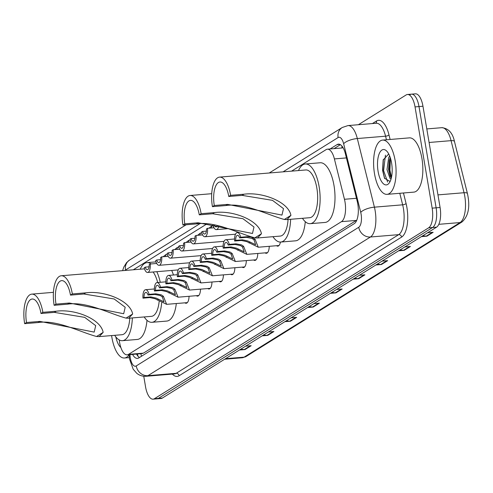 <?xml version="1.0" encoding="UTF-8"?>
<svg xmlns="http://www.w3.org/2000/svg" width="493" height="493" viewBox="0 0 493 493"><rect width="100%" height="100%" fill="white"/><g stroke="black" fill="none" stroke-linecap="round" stroke-linejoin="round"><path stroke-width="0.74" d="M119.269 339.948A16.331 6.643 -94.7 0 0 119.608 342.432A16.331 6.643 -94.7 0 0 127.163 354.837A16.331 6.643 -94.7 0 0 128.488 354.381L341.483 221.653A16.331 6.643 -94.7 0 0 344.453 199.283L334.396 158.912A16.331 6.643 -94.7 0 0 327.401 149.188A16.331 6.643 -94.7 0 0 326.076 149.65L291.585 171.139M127.163 354.837L142.046 353.604L143.389 353.148L356.809 220.106M206.924 223.896L133.307 269.776M189.041 296.293A8.708 3.543 85.3 0 1 186.157 303.269A8.708 3.543 85.3 0 1 184.887 302.825M200.497 289.151A8.708 3.543 85.3 0 1 197.619 296.127A8.708 3.543 85.3 0 1 196.343 295.689M211.953 282.014A8.708 3.543 85.3 0 1 209.075 288.99A8.708 3.543 85.3 0 1 207.799 288.547M223.409 274.872A8.708 3.543 85.3 0 1 220.531 281.848A8.708 3.543 85.3 0 1 219.256 281.411M234.865 267.736A8.708 3.543 85.3 0 1 231.987 274.712A8.708 3.543 85.3 0 1 230.712 274.268M246.321 260.594A8.708 3.543 85.3 0 1 243.443 267.57A8.708 3.543 85.3 0 1 242.168 267.132M257.784 253.457A8.708 3.543 85.3 0 1 254.899 260.433A8.708 3.543 85.3 0 1 253.624 259.99M269.24 246.315A8.708 3.543 85.3 0 1 266.356 253.291A8.708 3.543 85.3 0 1 265.08 252.854M280.425 242.063A8.708 3.543 85.3 0 1 277.812 246.155A8.708 3.543 85.3 0 1 276.536 245.711M132.562 354.393A16.331 6.643 -94.7 0 0 137.448 358.399A16.331 6.643 -94.7 0 0 138.773 357.943L354.251 223.668A16.331 6.643 -94.7 0 0 357.222 201.292L345.408 153.859A16.331 6.643 -94.7 0 0 338.414 144.141A16.331 6.643 -94.7 0 0 337.089 144.597L330.07 148.972M139.433 357.53A16.331 6.643 85.3 0 1 136.53 354.06M358.38 124.717L406.152 94.946A16.331 6.643 85.3 0 1 407.483 94.49A16.331 6.643 85.3 0 1 415.032 106.901L432.158 208.145A16.331 6.643 85.3 0 1 428.633 227.834L154.42 398.708A16.331 6.643 85.3 0 1 153.095 399.164A16.331 6.643 85.3 0 1 145.54 386.758L143.759 376.239M410.121 94.619A16.331 6.643 85.3 0 1 411.445 94.163L415.408 93.836A16.331 6.643 85.3 0 1 422.963 106.242L440.089 207.491A16.331 6.643 85.3 0 1 436.558 227.174L162.351 398.054L158.382 398.381A16.331 6.643 85.3 0 1 157.057 398.837A16.331 6.643 85.3 0 0 158.382 398.381L432.595 227.501L158.382 398.381L154.42 398.708M440.089 207.491L436.126 207.818A16.331 6.643 85.3 0 1 432.595 227.501A16.331 6.643 85.3 0 0 436.126 207.818L419.001 106.574L436.126 207.818L432.158 208.145M411.445 94.163A16.331 6.643 85.3 0 1 419.001 106.574A16.331 6.643 85.3 0 0 411.445 94.163L407.483 94.49M334.032 148.639L340.392 144.677M422.717 235.802L426.248 236.159A4.357 3.895 58.1 0 0 426.944 236.165L433.15 232.295L427.597 232.758M421.392 236.628L426.944 236.165M399.971 249.976L403.502 250.333A4.357 3.895 58.1 0 0 404.198 250.339L410.404 246.475L404.852 246.931M398.646 250.801L404.198 250.339M377.225 264.149L380.75 264.507A4.357 3.895 58.1 0 0 381.453 264.513L387.658 260.649L382.106 261.111M375.9 264.975L381.453 264.513M354.479 278.323L358.004 278.681A4.357 3.895 58.1 0 0 358.707 278.693L364.906 274.823L359.354 275.285M353.154 279.149L358.707 278.693M240.738 349.204L244.269 349.562A4.357 3.895 58.1 0 0 244.966 349.568L251.171 345.704L245.619 346.16M239.413 350.03L244.966 349.568M263.484 335.024L267.015 335.382A4.357 3.895 58.1 0 0 267.711 335.394L273.917 331.524L268.365 331.986M262.159 335.85L267.711 335.394M286.236 320.851L289.761 321.208A4.357 3.895 58.1 0 0 290.463 321.214L296.663 317.35L291.11 317.812M284.911 321.676L290.463 321.214M308.982 306.677L312.513 307.034A4.357 3.895 58.1 0 0 313.209 307.04L319.415 303.177L313.862 303.639M307.657 307.503L313.209 307.04M331.727 292.503L335.258 292.86A4.357 3.895 58.1 0 0 335.955 292.867L342.16 288.997L336.608 289.459M330.402 293.329L335.955 292.867M162.351 398.054A16.331 6.643 85.3 0 1 161.02 398.51L153.095 399.164M129.012 354.935A27.22 11.074 85.3 0 1 124.458 358.004A27.22 11.074 85.3 0 1 111.868 337.323A27.22 11.074 85.3 0 1 111.597 335.579M120.859 347.497A17.748 7.222 85.3 0 1 115.812 336.879M24.65 323.673L26.511 322.508A19.054 7.752 85.3 0 1 32.174 299.011A19.054 7.752 85.3 0 1 40.987 313.493L42.848 312.328L56.233 311.219C74.418 308.698 100.677 318.725 103.154 332.387L99.204 336.602L96.56 336.497C79.583 331.906 57.096 319.587 38.035 322.558L24.65 323.673A23.954 9.743 85.3 0 1 31.768 294.13A23.954 9.743 85.3 0 1 42.848 312.328M26.511 322.508L39.896 321.399L94.188 332.103L95.716 325.639L84.691 317.356L54.372 312.377L40.987 313.493M99.204 336.602L121.968 334.716A23.954 9.743 -94.7 0 0 129.795 318.139M132.34 317.923A29.944 12.177 85.3 0 1 122.461 340.681A29.944 12.177 85.3 0 1 114.684 335.32M147 320.314A29.944 12.177 85.3 0 1 137.331 339.449L122.461 340.681M54.138 305.296L55.999 304.132A19.054 7.752 85.3 0 1 61.662 280.634A19.054 7.752 85.3 0 1 70.474 295.116L72.335 293.951L85.727 292.842C103.906 290.322 130.17 300.348 132.648 314.01L128.691 318.231L126.048 318.121C109.07 313.53 86.583 301.211 67.529 304.181L54.138 305.296A23.954 9.743 85.3 0 1 61.255 275.753A23.954 9.743 85.3 0 1 72.335 293.951M55.999 304.132L69.39 303.022L123.675 313.727L125.204 307.262L114.179 298.98L83.865 294.001L70.474 295.116M128.691 318.231L151.456 316.34A23.954 9.743 -94.7 0 0 159.159 301.377M161.649 302.825A29.944 12.177 85.3 0 1 151.955 322.305A29.944 12.177 85.3 0 1 144.178 316.944M176.321 303.534A29.944 12.177 85.3 0 1 166.819 321.072L151.955 322.305M157.668 282.507A23.954 9.743 -94.7 0 0 153.095 271.994M140.215 269.203A29.944 12.177 85.3 0 1 147 262.627A29.944 12.177 85.3 0 1 151.092 263.934M156.811 271.686A29.944 12.177 85.3 0 1 160.256 282.292M171.675 270.454A29.944 12.177 85.3 0 1 173.474 275.008M182.934 225.036L184.795 223.877A19.054 7.752 85.3 0 1 190.458 200.38A19.054 7.752 85.3 0 1 199.271 214.856L201.132 213.697L214.517 212.588C232.702 210.061 258.961 220.094 261.438 233.75L257.488 237.971L254.838 237.86C237.866 233.275 215.379 220.95 196.319 223.927L182.934 225.036A23.954 9.743 85.3 0 1 190.051 195.493A23.954 9.743 85.3 0 1 201.132 213.697M184.795 223.877L198.18 222.768L252.471 233.472L253.994 227.008L242.969 218.719L212.656 213.746L199.271 214.856M257.488 237.971L280.252 236.079A23.954 9.743 -94.7 0 0 288.078 219.502M290.623 219.293A29.944 12.177 85.3 0 1 280.745 242.051A29.944 12.177 85.3 0 1 272.968 236.683M305.278 221.677A29.944 12.177 85.3 0 1 295.615 240.818L280.745 242.051M212.421 206.659L214.282 205.501A19.054 7.752 85.3 0 1 219.946 182.003A19.054 7.752 85.3 0 1 228.758 196.479L230.619 195.32L244.004 194.211C262.19 191.685 288.448 201.717 290.925 215.373L286.975 219.595L284.332 219.484C267.354 214.899 244.867 202.574 225.806 205.55L212.421 206.659A23.954 9.743 85.3 0 1 219.539 177.116A23.954 9.743 85.3 0 1 230.619 195.32M214.282 205.501L227.667 204.392L281.959 215.096L283.487 208.631L272.463 200.343L242.143 195.37L228.758 196.479M286.975 219.595L309.74 217.703A23.954 9.743 -94.7 0 0 316.857 188.166A23.954 9.743 -94.7 0 0 305.777 169.962L219.539 177.116M298.493 170.566A29.944 12.177 85.3 0 1 305.284 163.996A29.944 12.177 85.3 0 1 319.131 186.748A29.944 12.177 85.3 0 1 310.233 223.674A29.944 12.177 85.3 0 1 302.455 218.307M305.284 163.996L320.154 162.764A29.944 12.177 85.3 0 1 334.001 185.51A29.944 12.177 85.3 0 1 325.103 222.442L310.233 223.674M395.176 160.773A27.22 11.074 85.3 0 1 387.091 194.347A27.22 11.074 85.3 0 1 374.501 173.665A27.22 11.074 85.3 0 1 382.586 140.092A27.22 11.074 85.3 0 1 395.176 160.773M382.586 140.092L409.35 137.874A27.22 11.074 85.3 0 1 421.94 158.555A27.22 11.074 85.3 0 1 413.855 192.122L387.091 194.347M390.228 157.538L389.23 160.416L388.576 169.432L390.123 176.18L391.306 178.09M389.661 155.991L388.644 157.698L387.005 169.567L390.037 178.521L391.054 179.021M388.724 153.976L383.172 160.009L382.568 170.338L384.491 178.201L390.092 181.523M378.094 171.422A17.748 7.222 85.3 0 1 379.277 153.582A17.748 7.222 85.3 0 1 386.728 151.117A17.748 7.222 85.3 0 1 391.584 163.017A17.748 7.222 85.3 0 1 389.359 182.792A17.748 7.222 85.3 0 1 378.094 171.422M389.544 159.307L389.125 170.159L390.616 177.141M383.357 159.325L382.827 170.677L384.669 178.595M390.511 158.419L389.908 170.091L391.485 177.314M385.452 155.122L383.616 170.615L387.621 182.028M144.042 297.482L150.846 296.915L156.238 298.123L163.978 301.827L162.326 296.959L160.373 295.547L154.79 294.457L147.992 295.024A5.441 2.212 -94.7 0 0 145.836 292.411A5.441 2.212 -94.7 0 0 144.042 297.482L142.976 298.148L149.773 297.581L155.203 298.77L166.628 304.341L187.346 302.622M142.976 298.148A8.165 3.322 -94.7 0 1 145.608 289.699A8.165 3.322 -94.7 0 1 149.059 294.358L155.856 293.797L161.408 294.906L163.393 296.299L166.628 304.341M149.059 294.358L147.992 295.024M155.505 290.34L162.302 289.779L167.694 290.987L175.434 294.691L173.782 289.822L171.829 288.411L166.246 287.32L159.449 287.881A5.441 2.212 -94.7 0 0 157.292 285.268A5.441 2.212 -94.7 0 0 155.505 290.34L154.432 291.006L161.236 290.445L166.659 291.628L178.084 297.199L198.802 295.48M154.432 291.006A8.165 3.322 -94.7 0 1 157.064 282.557A8.165 3.322 -94.7 0 1 160.515 287.222L167.312 286.655L172.864 287.764L174.849 289.157L178.084 297.199M160.515 287.222L159.449 287.881M166.961 283.204L173.758 282.637L179.15 283.845L186.89 287.548L185.245 282.68L183.285 281.269L177.702 280.178L170.905 280.745A5.441 2.212 -94.7 0 0 168.748 278.132A5.441 2.212 -94.7 0 0 166.961 283.204L165.894 283.869L172.692 283.302L178.115 284.492L189.54 290.063L210.258 288.343M165.894 283.869A8.165 3.322 -94.7 0 1 168.526 275.421A8.165 3.322 -94.7 0 1 171.971 280.079L178.768 279.519L184.32 280.628L186.305 282.021L189.54 290.063M171.971 280.079L170.905 280.745M178.417 276.062L185.214 275.501L190.606 276.709L198.346 280.412L196.701 275.544L194.741 274.133L189.158 273.042L182.361 273.603A5.441 2.212 -94.7 0 0 180.204 270.99A5.441 2.212 -94.7 0 0 178.417 276.062L177.351 276.727L184.148 276.166L189.571 277.349L200.996 282.92L221.714 281.201M177.351 276.727A8.165 3.322 -94.7 0 1 179.982 268.278A8.165 3.322 -94.7 0 1 183.427 272.943L190.224 272.376L195.776 273.486L197.761 274.878L200.996 282.92M183.427 272.943L182.361 273.603M189.873 268.925L196.67 268.358L202.062 269.566L209.802 273.27L208.157 268.402L206.197 266.99L200.614 265.9L193.817 266.466A5.441 2.212 -94.7 0 0 191.66 263.854A5.441 2.212 -94.7 0 0 189.873 268.925L188.807 269.591L195.604 269.024L201.027 270.213L212.452 275.784L233.171 274.065M188.807 269.591A8.165 3.322 -94.7 0 1 191.438 261.142A8.165 3.322 -94.7 0 1 194.883 265.801L201.68 265.24L207.233 266.349L209.217 267.742L212.452 275.784M194.883 265.801L193.817 266.466M201.329 261.783L208.126 261.222L213.518 262.43L221.258 266.134L219.613 261.265L217.653 259.854L212.07 258.763L205.273 259.324A5.441 2.212 -94.7 0 0 203.116 256.711A5.441 2.212 -94.7 0 0 201.329 261.783L200.263 262.449L207.06 261.888L212.483 263.077L223.908 268.642L244.627 266.929M200.263 262.449A8.165 3.322 -94.7 0 1 202.894 254A8.165 3.322 -94.7 0 1 206.339 258.665L213.136 258.098L218.689 259.207L220.673 260.6L223.908 268.642M206.339 258.665L205.273 259.324M212.785 254.647L219.582 254.08L224.974 255.288L232.714 258.991L231.069 254.123L229.109 252.712L223.526 251.621L216.729 252.188A5.441 2.212 -94.7 0 0 214.572 249.575A5.441 2.212 -94.7 0 0 212.785 254.647L211.719 255.312L218.516 254.745L223.945 255.935L235.371 261.506L256.083 259.786M211.719 255.312A8.165 3.322 -94.7 0 1 214.35 246.864A8.165 3.322 -94.7 0 1 217.795 251.522L224.592 250.962L230.145 252.071L232.129 253.464L235.371 261.506M217.795 251.522L216.729 252.188M224.241 247.504L231.038 246.944L236.43 248.152L244.171 251.855L242.525 246.987L240.572 245.576L234.982 244.485L228.185 245.046A5.441 2.212 -94.7 0 0 226.028 242.433A5.441 2.212 -94.7 0 0 224.241 247.504L223.175 248.17L229.972 247.609L235.401 248.799L246.827 254.363L267.539 252.65M223.175 248.17A8.165 3.322 -94.7 0 1 225.806 239.721A8.165 3.322 -94.7 0 1 229.251 244.386L236.048 243.819L241.601 244.929L243.585 246.321L246.827 254.363M229.251 244.386L228.185 245.046M235.697 240.368L242.494 239.801L247.887 241.009L255.633 244.713L253.981 239.844L252.028 238.433L246.438 237.343L239.641 237.909A5.441 2.212 -94.7 0 0 237.49 235.297A5.441 2.212 -94.7 0 0 235.697 240.368L234.631 241.034L241.428 240.467L246.857 241.656L258.283 247.227L278.995 245.508M234.631 241.034A8.165 3.322 -94.7 0 1 237.262 232.585A8.165 3.322 -94.7 0 1 240.707 237.244L247.504 236.683L251.017 237.004M251.375 237.108L255.047 239.185L258.283 247.227M240.707 237.244L239.641 237.909M156.725 263.465L150.254 264.001A8.165 3.322 -94.7 0 1 147.623 272.45L178.201 269.911M149.096 266.805L145.244 267.126L144.178 267.791A8.165 3.322 -94.7 0 0 147.623 272.45M163.189 256.742L165.938 254.542L165.519 256.545M145.244 267.126A5.441 2.212 -94.7 0 0 147.401 269.739A5.441 2.212 -94.7 0 0 149.188 264.667L150.254 264.001M168.181 256.323L161.71 256.859A8.165 3.322 -94.7 0 1 159.079 265.314L189.657 262.775M160.552 259.663L156.7 259.984L155.634 260.649A8.165 3.322 -94.7 0 0 159.079 265.314M174.645 249.6L177.4 247.406L176.975 249.409M156.7 259.984A5.441 2.212 -94.7 0 0 158.857 262.596A5.441 2.212 -94.7 0 0 160.644 257.525L161.71 256.859M179.637 249.187L173.166 249.723A8.165 3.322 -94.7 0 1 170.535 258.172L201.113 255.633M172.008 252.527L168.156 252.847L167.09 253.513A8.165 3.322 -94.7 0 0 170.535 258.172M186.107 242.464L188.856 240.264L188.431 242.266M168.156 252.847A5.441 2.212 -94.7 0 0 170.313 255.46A5.441 2.212 -94.7 0 0 172.1 250.389L173.166 249.723M191.093 242.045L184.622 242.581A8.165 3.322 -94.7 0 1 181.991 251.036L212.569 248.497M183.464 245.385L179.612 245.705L178.546 246.371A8.165 3.322 -94.7 0 0 181.991 251.036M197.564 235.321L200.312 233.127L199.887 235.13M179.612 245.705A5.441 2.212 -94.7 0 0 181.769 248.318A5.441 2.212 -94.7 0 0 183.556 243.246L184.622 242.581M202.549 234.908L196.078 235.444A8.165 3.322 -94.7 0 1 193.447 243.893L224.025 241.354M194.92 238.248L191.068 238.569L190.002 239.234A8.165 3.322 -94.7 0 0 193.447 243.893M209.02 228.185L211.768 225.985L211.343 227.988M191.068 238.569A5.441 2.212 -94.7 0 0 193.225 241.182A5.441 2.212 -94.7 0 0 195.012 236.11L196.078 235.444M214.005 227.766L207.535 228.302A8.165 3.322 -94.7 0 1 204.903 236.757L235.481 234.218M206.376 231.106L202.524 231.427L201.458 232.092A8.165 3.322 -94.7 0 0 204.903 236.757M202.524 231.427A5.441 2.212 -94.7 0 0 204.681 234.039A5.441 2.212 -94.7 0 0 206.468 228.968L207.535 228.302M213.364 224.672L212.914 224.956A8.165 3.322 -94.7 0 0 216.359 229.615A8.165 3.322 -94.7 0 0 218.812 225.769M214.165 224.814A5.441 2.212 -94.7 0 0 216.137 226.903A5.441 2.212 -94.7 0 0 217.468 225.461M140.869 353.703A16.331 14.605 58.1 0 0 141.516 356.236M341.908 146.051A16.331 14.605 58.1 0 0 342.025 147.98M143.389 353.148L128.488 354.381M346.419 157.914L334.396 158.912M356.47 198.285L344.453 199.283M356.384 220.42L341.483 221.653M129.93 354.609L130.072 356.094A10.889 4.431 -94.7 0 0 130.318 357.967A10.889 4.431 -94.7 0 0 136.234 365.935L358.75 227.273A10.889 4.431 -94.7 0 0 361.104 214.153A10.889 4.431 -94.7 0 0 360.728 212.36L343.639 143.734A10.889 4.431 -94.7 0 0 338.093 137.559L283.068 171.847M343.639 143.734A10.889 3.691 166 0 1 357.314 138.539L385.569 136.197A21.778 8.856 -94.7 0 0 376.239 123.238L347.99 125.579A21.778 8.856 85.3 0 1 357.314 138.539L374.409 207.165A21.778 8.856 85.3 0 1 375.148 210.751A21.778 8.856 85.3 0 1 370.446 236.997L147.931 375.66A21.778 8.856 85.3 0 1 146.168 376.27L174.417 373.922A21.778 8.856 -94.7 0 0 176.186 373.318L398.695 234.656A21.778 8.856 -94.7 0 0 403.403 208.41A21.778 8.856 -94.7 0 0 402.658 204.823L399.786 193.293M403.453 192.985L406.078 203.523A24.496 9.965 85.3 0 1 401.622 237.084L179.107 375.746A2.724 2.434 58.1 0 0 176.186 373.318L147.931 375.66A10.889 9.737 -121.9 0 1 136.234 365.935M406.078 203.523A2.724 0.924 -14 0 1 402.658 204.823L374.409 207.165A10.889 3.691 166 0 0 360.728 212.36M179.107 375.746A24.496 9.965 85.3 0 1 172.347 374.095M372.412 123.552L376.504 121.001A24.496 9.965 85.3 0 1 388.989 134.897L390.123 139.47M428.633 227.834L436.558 227.174M415.032 106.901L422.963 106.242M358.75 227.273A10.889 9.737 -121.9 0 0 370.446 236.997L398.695 234.656A2.724 2.434 58.1 0 1 401.622 237.084M386.457 139.772L385.569 136.197A2.724 0.924 -14 0 0 388.989 134.897M199.813 223.73L125.499 270.035A10.889 4.431 -94.7 0 0 124.969 270.466M375.789 123.275A2.724 2.434 58.1 0 0 376.504 121.001M338.093 137.559A10.889 9.737 -121.9 0 1 342.247 127.496L269.233 172.994M125.499 270.035A10.889 9.737 -121.9 0 1 129.653 259.977L126.541 262.64L123.749 267.181L122.615 270.663M130.072 356.094A10.889 0.314 174.5 0 0 129.148 356.31L128.987 354.689M137.325 355.373L137.19 354.005M339.8 144.369L337.089 144.597M454.478 141.522L467.444 193.595A5.441 1.849 166 0 0 464.042 192.726L451.077 140.653A21.778 8.856 -94.7 0 0 441.746 127.687C448.433 128.303 452.679 132.913 454.478 141.522A5.441 1.849 166 0 0 451.077 140.653L429.095 142.477M467.444 193.595C470.273 206.647 468.479 216.088 462.07 221.905A5.441 4.868 -121.9 0 1 460.086 222.559A21.778 8.856 -94.7 0 0 464.042 192.726L437.957 194.889M225.517 358.688L244.103 357.148A5.441 4.868 58.1 0 0 246.093 356.494L242.34 357.752A21.778 8.856 -94.7 0 0 244.103 357.148L460.086 222.559L438.813 224.321M341.341 289.071L335.258 292.86M318.595 303.244L312.513 307.034M295.843 317.418L289.761 321.208M273.097 331.592L267.015 335.382M250.352 345.772L244.269 349.562M364.087 274.891L358.004 278.681M386.839 260.717L380.75 264.507M409.584 246.543L403.502 250.333M432.33 232.363L426.248 236.159M96.56 336.497L103.154 332.387M54.372 312.377L56.233 311.219M38.035 322.558L39.896 321.399M126.048 318.121L132.648 314.01M83.865 294.001L85.727 292.842M67.529 304.181L69.39 303.022M254.838 237.86L261.438 233.75M212.656 213.746L214.517 212.588M196.319 223.927L198.18 222.768M284.332 219.484L290.925 215.373M242.143 195.37L244.004 194.211M225.806 205.55L227.667 204.392M163.393 296.299L162.326 296.959M158.364 299.43L157.304 300.095M150.846 296.915L149.773 297.581M155.856 293.797L154.79 294.457M174.849 289.157L173.782 289.822M169.82 292.294L168.76 292.953M162.302 289.779L161.236 290.445M167.312 286.655L166.246 287.32M186.305 282.021L185.245 282.68M181.276 285.151L180.216 285.817M173.758 282.637L172.692 283.302M178.768 279.519L177.702 280.178M197.761 274.878L196.701 275.544M192.732 278.015L191.672 278.674M185.214 275.501L184.148 276.166M190.224 272.376L189.158 273.042M209.217 267.742L208.157 268.402M204.194 270.873L203.128 271.538M196.67 268.358L195.604 269.024M201.68 265.24L200.614 265.9M220.673 260.6L219.613 261.265M215.651 263.737L214.584 264.396M208.126 261.222L207.06 261.888M213.136 258.098L212.07 258.763M232.129 253.464L231.069 254.123M227.107 256.594L226.04 257.26M219.582 254.08L218.516 254.745M224.592 250.962L223.526 251.621M243.585 246.321L242.525 246.987M238.563 249.458L237.497 250.117M231.038 246.944L229.972 247.609M236.048 243.819L234.982 244.485M255.047 239.185L253.981 239.844M250.019 242.316L248.953 242.981M242.494 239.801L241.428 240.467M247.504 236.683L246.438 237.343M137.307 353.999L138.108 356.384M342.29 147.955L327.401 149.188M129.148 356.31L129.493 358.959L133.19 369.214L136.74 373.263C139.507 375.487 142.643 376.492 146.168 376.27M347.99 125.579L342.247 127.496M186.151 224.771L129.653 259.977M462.07 221.905L246.093 356.494M441.746 127.687L426.802 128.932M242.34 357.752L224.66 359.218M124.458 358.004L129.289 357.604M31.768 294.13L53.429 292.331M147 262.627L156.01 261.882M61.255 275.753L144.492 268.845M190.051 195.493L211.713 193.7M145.608 289.699L154.364 288.972M157.064 282.557L165.827 281.83M168.526 275.421L177.283 274.693M179.982 268.278L188.739 267.551M191.438 261.142L200.195 260.415M202.894 254L211.651 253.273M214.35 246.864L223.107 246.136M225.806 239.721L234.563 238.994M237.262 232.585L238.815 232.456M165.938 254.542L167.361 254.425M177.4 247.406L178.817 247.289M188.856 240.264L190.273 240.146M200.312 233.127L201.729 233.01M211.768 225.985L213.186 225.868M216.359 229.615L228.573 228.604"/></g></svg>
